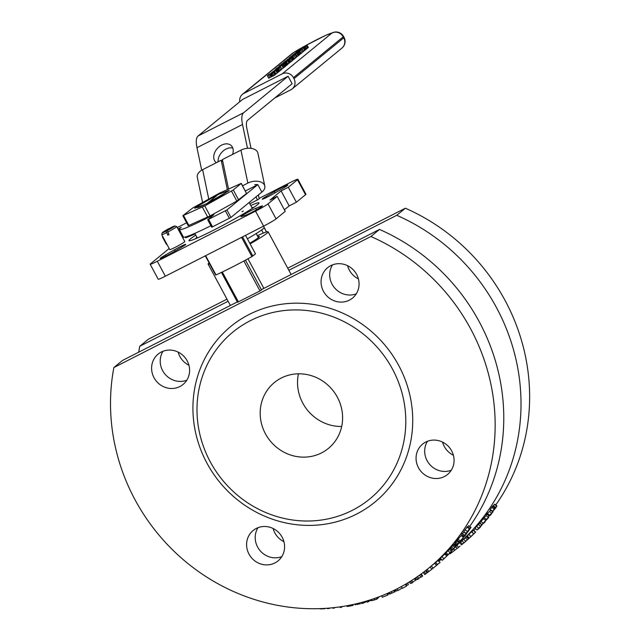 <?xml version="1.0" encoding="UTF-8"?>
<svg xmlns="http://www.w3.org/2000/svg" width="641" height="641" viewBox="0 0 641 641"><rect width="100%" height="100%" fill="white"/><g stroke="black" fill="none" stroke-linecap="round" stroke-linejoin="round"><path stroke-width="0.96" d="M167.365 230.528A7.099 0.473 151.7 0 0 174.777 225.985A7.099 0.473 151.7 0 0 170.939 227.595L167.365 230.528L169.016 234.566A8.517 0.569 151.7 0 1 168.415 234.878A8.517 0.569 151.7 0 1 167.822 235.175L168.879 234.31M167.822 235.175L166.163 231.137L169.953 228.404M167.678 232.074A8.517 0.569 -28.3 0 0 176.724 226.577L184.784 241.545A8.517 0.569 151.7 0 1 175.129 247.354A8.517 0.569 151.7 0 1 169.785 249.621L161.724 234.654A8.517 0.569 -28.3 0 0 166.476 232.683M166.163 231.137A7.099 0.473 151.7 0 1 162.301 232.699L161.724 234.614A8.517 0.569 -28.3 0 0 161.724 234.654M176.724 226.577A8.517 0.569 -28.3 0 0 176.692 226.553L174.777 225.985M162.301 232.699A7.099 0.473 151.7 0 1 169.737 228.204M226.249 192.324A16.802 1.114 151.7 0 1 208.95 202.46M204.976 204.463A16.802 1.114 151.7 0 1 197.268 207.524M182.853 215.745L188.23 225.72L210.136 215.905L236.841 201.058L246.545 193.47L241.272 183.366L219.366 193.189L192.661 208.029L182.957 215.616L204.759 205.921L233.292 189.96L241.272 183.366M232.787 148.039A11.362 8.205 -47.7 0 0 225.993 149.081A11.362 8.205 -47.7 0 0 218.1 161.788M216.313 162.702A11.362 8.205 132.3 0 1 215.833 162.309A11.362 8.205 132.3 0 1 221.634 145.114A11.362 8.205 132.3 0 1 231.121 145.499A11.362 8.205 132.3 0 1 232.579 154.409M178.014 228.965L181.243 227.315A51.192 3.397 -28.3 0 0 179.376 229.558A51.192 3.397 -28.3 0 0 213.854 214.711L207.692 219.783L226.922 209.952L257.674 184.712A11.362 3.638 63 0 0 257.802 184.592L254.789 184.624M201.691 170.202L196.979 147.71A28.396 9.102 -117 0 1 198.077 135.972L242.562 99.459L288.097 76.247L243.612 112.76A28.396 9.102 63 0 0 242.522 124.498L247.498 148.287M257.802 184.592L261.84 192.084L230.952 217.435L211.778 227.21M210.897 225.736A51.192 3.397 151.7 0 1 183.406 237.042L179.376 229.558M182.861 236.032L182.044 236.449M251.04 148.351L246.873 128.464A19.879 6.37 -117 0 1 247.642 120.244L292.128 83.731L288.097 76.247M162.742 236.537L162.381 236.858L162.822 236.697M186.643 222.78L177.253 227.563M263.491 226.185L264.196 227.483A32.659 2.163 151.7 0 1 247.386 238.813M206.747 258.515A32.659 2.163 151.7 0 1 206.682 258.451L205.288 255.855M196.883 237.258A32.659 2.163 -28.3 0 0 195.938 238.492A32.659 2.163 -28.3 0 0 196.002 238.556L195.938 238.492M253.443 207.524L253.483 207.604A32.659 2.163 -28.3 0 0 253.443 207.524A32.659 2.163 -28.3 0 0 251.897 207.644M197.468 237.931A31.241 2.075 151.7 0 1 197.188 237.819L194.792 233.372M249.133 202.508L252.193 208.197A31.241 2.075 151.7 0 1 252.129 208.493M259.22 198.646A5.681 1.819 -117 0 1 259.044 197.941L258.411 194.896M256.063 196.819A8.517 2.732 63 0 0 257.442 199.92M261.039 192.741A11.362 6.955 168.2 0 0 264.789 186.05A11.362 6.955 168.2 0 0 247.859 183.094L242.57 185.786M264.789 186.05L257.89 153.095A11.362 6.955 -11.8 0 0 240.96 150.138L222.387 159.601L228.533 188.959M227.315 189.496L221.193 160.218L222.828 161.708M202.588 202.516L197.308 177.293A11.362 6.955 -11.8 0 1 202.62 169.681L221.193 160.218M334.818 32.05A8.517 8.365 81.9 0 0 331.99 33.003A8.517 8.053 50.6 0 1 343.207 36.817A8.517 0.569 -28.3 0 0 343.52 36.449A8.517 8.517 0 0 0 334.818 32.05M300.941 48.548L293.193 52.786A8.517 8.517 0 0 0 292.272 53.443A8.517 8.053 50.6 0 1 293.642 52.546A8.517 5.721 -121.8 0 0 293.193 52.786A8.517 5.721 -121.8 0 0 292.969 52.939M239.766 101.751A8.517 8.053 50.6 0 1 242.498 94.283A8.517 8.053 50.6 0 1 243.876 93.386L282.224 73.843A8.517 8.053 50.6 0 1 293.442 77.657L343.207 36.817L343.744 37.819A8.517 8.053 50.6 0 1 341.965 48.067A8.517 8.517 0 0 0 344.065 37.45A8.517 0.569 151.7 0 1 343.744 37.819L293.979 78.659A8.517 8.053 50.6 0 1 292.192 88.907A8.517 8.053 50.6 0 1 290.822 89.804L274.741 98.001M308.129 47.562L307.207 48.291M300.885 50.046L294.059 53.852L300.885 50.046L302.231 52.538L300.405 53.812M304.595 47.001L297.32 51.104L304.595 47.001L305.941 49.493L304.787 50.198M303.53 47.867L304.876 50.367L303.385 51.192M298.113 52.314L290.838 56.424L298.113 52.314L299.459 54.806L298.305 55.519M297.055 53.187L298.402 55.679L297.079 56.424M296.102 52.506L302.183 48.972L303.53 51.472L302.087 52.282M295.725 54.124L289.163 57.794L295.573 54.405L297.071 56.624L295.301 57.85M300.26 54.02L299.419 54.733M293.474 59.589L292.32 60.47M287.32 59.525L294.091 55.615L295.437 58.107L293.618 59.381M292.304 60.719L290.966 58.227L284.724 61.408L291.054 58.115L292.4 60.615L291.246 61.392M289.964 59.004L291.302 61.504L290.429 62.217L289.82 62.53L288.474 60.038L289.964 59.004L283.442 62.481L288.474 60.038M289.772 62.449L289.099 62.794M287.945 60.663L281.591 64.012L287.945 60.663L289.291 63.155L287.769 63.94M280.405 65.422L281.88 63.996L286.599 61.768L287.945 64.26L287.16 64.709M285.886 62.353L284.452 63.171L285.886 62.353L287.232 64.845L286.263 65.43M280.942 65.31L284.997 63.082L286.343 65.574L285.549 66.047M280.75 70.157L279.348 67.642L274.604 70.181L279.404 67.666L280.75 70.149L279.612 70.943M283.562 64.06L279.356 66.271L284.267 63.675L285.606 66.167L284.628 66.88M278.346 68.539L272.986 71.576L278.346 68.539L279.692 71.031L279.22 71.343M277.865 68.907L279.204 71.399L277.313 72.577M283.322 64.453L275.942 68.651L283.322 64.453L284.668 66.944L283.426 67.73M282.176 65.398L283.514 67.89L281.695 68.891M274.644 71.576L268.571 74.604L274.644 71.576L275.983 74.076L275.037 74.628M281.784 69.356L280.438 66.864L275.686 69.284L280.542 66.744L281.88 69.236L280.694 70.045M274.909 74.821L272.93 76.159L271.584 73.659L273.571 72.321L268.387 74.933L267.345 75.702L268.691 78.202M272.818 75.95L268.811 78.066M276.704 69.885L271.984 72.361L276.704 69.885L278.05 72.377L277.281 72.842M275.991 70.446L277.337 72.954L275.91 73.931M305.925 45.904L299.411 49.389L305.925 45.904L307.271 48.404L305.877 49.381M299.515 49.589L299.932 49.373M306.39 49.125L305.052 46.625M271.087 73.058L275.991 70.462L271.047 73.298M277.337 72.954L275.942 70.422M273.282 71.84L271.696 72.754L273.282 71.84M277.817 72.569L276.479 70.069M274.989 74.925L273.571 72.321M268.739 75.029L268.21 75.277M267.465 75.574L271.584 73.659M272.425 73.146L272.938 72.794M273.931 75.646L272.585 73.154M271.944 76.527L270.598 74.036M271.119 77.04L269.773 74.548M276.343 68.948L279.788 67.193L276.279 69.02M269.989 73.955L269.292 74.292M275.758 74.26L274.412 71.76M283.274 68.09L281.936 65.59M277.665 67.698L279.348 66.672L277.593 67.569M284.356 67.201L283.018 64.709M276.151 69.917L275.542 70.165M279.46 71.215L278.122 68.723M278.466 71.952L277.12 69.46M284.219 63.635L283.474 64.156M280.654 65.735L281.551 65.053L280.566 65.582M286.118 65.759L284.772 63.267M284.997 63.082L279.236 65.879L279.099 66.696M280.341 65.454L279.644 65.791M278.923 66.103L280.902 65.238M286.944 65.086L285.598 62.586M282.16 64.525L281.88 63.996M287.689 64.469L286.343 61.977M286.599 61.768L280.245 65.118M289.035 63.363L287.689 60.871M283.538 62.666L283.963 62.465M290.429 62.217L289.083 59.725M289.988 58.772L285.389 61.063L290.301 58.563M294.331 59.02L292.985 56.52M294.091 55.615L287.296 59.533M286.791 60.086L292.24 57.177L286.831 60.166M287.985 59.565L288.49 59.1M293.586 59.669L292.128 57.097M292.729 60.262L291.383 57.762M297.32 52.626L292.713 54.958L297.36 52.698M299.515 54.685L298.169 52.193M300.373 54.1L298.922 51.52M294.788 54.012L295.277 53.532M293.322 55.318L290.093 57.249L293.442 55.543M296.503 57.241L295.156 54.741M303.289 51.665L301.951 49.173M302.183 48.972L295.958 52.225M297.632 51.136L299.459 50.198L297.696 51.264M299.195 55.03L297.849 52.53M298.177 55.863L296.831 53.371M304.651 50.551L303.313 48.051M305.669 49.71L304.323 47.218M301.118 53.443L299.78 50.951M301.975 47.514L306.943 45.11L301.983 47.506M300.925 48.107L301.39 48.315M307.351 48.203L306.005 45.711M304.146 46.649L306.294 45.439L304.074 46.513M308.289 47.602L306.783 45.062M293.979 78.659L293.442 77.657M257.874 236.705A24.142 1.603 151.7 0 1 259.381 236.513A24.142 1.603 151.7 0 1 258.499 237.571A24.142 1.603 151.7 0 1 249.766 243.243M250.751 205.513A39.758 2.636 151.7 0 1 259.028 202.909A39.758 2.636 151.7 0 1 257.57 204.655A39.758 2.636 151.7 0 1 219.559 227.122A39.758 2.636 151.7 0 1 189.015 240.607A39.758 2.636 151.7 0 1 190.465 238.861A39.758 2.636 151.7 0 1 195.737 235.135M257.329 235.704A34.077 2.26 -28.3 0 1 263.283 233.084L261.608 229.983M245.519 235.351L255.495 253.868L251.921 256.608A43.308 2.876 151.7 0 1 215.993 274.925L215.696 274.973M209.703 264.004A34.077 2.26 151.7 0 1 208.117 264.116A34.077 2.26 151.7 0 1 209.086 262.85M263.283 233.084A34.077 2.26 151.7 0 1 268.13 231.802A34.077 2.26 151.7 0 1 250.118 243.884M169.184 248.508L150.579 263.78A11.362 0.753 -28.3 0 0 150.162 264.276A11.362 0.753 -28.3 0 0 157.285 261.248L255.551 211.153A11.362 0.753 -28.3 0 0 268.01 203.91L277.168 196.394L269.981 200.064L281.111 190.922L288.306 187.26L297.464 179.744A11.362 0.753 -28.3 0 0 297.881 179.248A11.362 0.753 -28.3 0 0 290.75 182.268L260.19 197.853L258.035 199.615L249.83 203.806M183.687 237.21A11.362 0.753 -28.3 0 0 182.757 237.771M274.364 191.635A9.936 0.657 151.7 0 1 283.154 186.9A9.936 0.657 151.7 0 1 287.833 185.033A9.936 0.657 151.7 0 1 282.649 188.518L273.531 193.742A9.086 0.601 151.7 0 1 262.273 199.175A9.086 0.601 151.7 0 1 265.959 196.603L274.364 191.635L275.037 192.885M261.063 206.234A9.936 0.657 151.7 0 1 262.441 205.873A9.936 0.657 151.7 0 1 255.663 210.256A9.936 0.657 151.7 0 1 245.687 215.168L241.625 216.562A9.086 0.601 151.7 0 1 240.936 216.682A9.086 0.601 151.7 0 1 246.553 212.996A9.086 0.601 151.7 0 1 255.687 208.389L261.063 206.234L261.384 206.819M195.072 233.893A9.086 0.601 151.7 0 1 192.356 235.127L186.972 237.29A9.936 0.657 151.7 0 1 185.602 237.651A9.936 0.657 151.7 0 1 186.908 236.529M173.751 251.833A9.936 0.657 151.7 0 1 164.929 256.6A9.936 0.657 151.7 0 1 160.202 258.491A9.936 0.657 151.7 0 1 165.386 255.006L174.504 249.774A9.086 0.601 151.7 0 1 185.762 244.349A9.086 0.601 151.7 0 1 182.076 246.921L173.751 251.833M288.306 187.26L296.366 202.227L289.171 205.897L284.396 209.815M281.111 190.922L289.171 205.897M268.01 203.91L276.071 218.877L285.229 211.362L277.168 196.394M297.881 179.248L305.941 194.215A11.362 0.753 151.7 0 1 305.525 194.712L296.366 202.227M276.071 218.877A11.362 0.753 151.7 0 1 263.611 226.129L165.346 276.215A11.362 0.753 151.7 0 1 158.223 279.244L150.162 264.276M247.939 258.796L263.763 288.194L259.99 290.926L237.579 302.24M458.94 543.231L456.905 545.475A201.627 190.529 -129.4 0 0 456.945 545.427L458.387 543.68L457.049 544.778A201.627 190.529 -129.4 0 0 457.826 543.856L459.717 542.31A201.627 190.529 50.6 0 1 458.94 543.231A198.79 187.845 -129.4 0 0 396.747 215.296L288.851 270.294M396.747 215.296L405.368 208.221A198.79 187.845 50.6 0 1 495.717 504.988M228.116 301.254L139.73 346.308L148.351 339.233L226.986 299.147M287.721 268.186L405.368 208.221M494.507 508.866L496.198 506.919M495.998 507.023L494.772 509.066M495.493 507.343L496.719 505.957L495.87 507.752L492.889 511.286L494.868 507.784A201.627 190.529 50.6 0 1 494.836 507.824L493.33 510.484L495.493 507.343L493.201 505.693L494.548 504.531M492.889 511.286L490.189 509.595L492.568 506.134L494.868 507.784M494.411 504.315L496.847 506.182M492.761 506.27L493.201 505.693M492.248 506.398L494.54 508.049M490.637 509.571L490.189 509.595M486.247 519.362L488.762 517.303A201.627 190.529 50.6 0 1 487.865 518.417L483.01 523.449L485.181 521.67A201.627 190.529 50.6 0 1 484.412 522.567L481.896 524.634A201.627 190.529 -129.4 0 0 483.066 523.256L487.497 518.657L485.501 520.292A201.627 190.529 -129.4 0 0 486.247 519.362L484.067 517.551L486.287 515.733M488.338 516.95L488.762 517.303M485.501 520.292L483.338 518.465A198.79 187.845 -129.4 0 0 484.067 517.551M481.896 524.634L479.78 522.744A198.79 187.845 -129.4 0 0 480.926 521.389L483.066 523.256M480.926 521.389L483.57 518.665M481.006 525.908L479.813 527.399A201.627 190.529 50.6 0 1 479.228 528.032L478.226 528.857A201.627 190.529 -129.4 0 0 478.931 528.08L480.958 525.949M480.518 526.269L481.872 525.091L480.237 527.006A201.627 190.529 50.6 0 1 479.516 527.799L480.446 527.03A201.627 190.529 50.6 0 1 479.588 527.96L477.072 530.027A201.627 190.529 -129.4 0 0 478.699 528.264L480.518 526.269L478.418 524.362L479.772 523.184M479.756 523.024L481.872 525.091M477.072 530.027L475.029 528.064A198.79 187.845 -129.4 0 0 476.624 526.325L478.418 524.362M466.776 540.267L464.332 542.462A201.627 190.529 50.6 0 1 464.276 542.51L468.443 538.785L466.424 536.765L468.339 538.857L467.61 539.586L469.693 537.735L465.678 541.373A201.627 190.529 -129.4 0 0 465.743 541.316L466.768 540.355A201.627 190.529 50.6 0 1 466.368 540.716L466.087 540.948A201.627 190.529 -129.4 0 0 466.408 540.659L466.776 540.267M469.621 537.639A201.627 190.529 50.6 0 1 469.573 537.687L472.056 535.555A201.627 190.529 -129.4 0 0 475.39 532.27L475.686 532.03A201.627 190.529 50.6 0 1 471.48 536.14L469.637 537.839M466.544 536.717L468.739 538.568M466.824 536.469L467.77 535.644M463.916 542.807L462.057 540.659L465.342 537.711L467.249 539.818M465.342 537.711L466.424 536.765M447.418 555.338A201.627 190.529 -129.4 0 0 447.658 555.17L447.891 554.842M440.014 558.832L440.768 560.002L441.553 559.529M313.201 608.726L317.872 608.702M332.903 607.748L332.967 608.229A201.627 190.529 -129.4 0 0 334.169 608.125L334.898 607.532M327.206 608.253L327.247 608.63A201.627 190.529 -129.4 0 0 328.689 608.549L330.444 607.988M334.097 607.62L334.169 608.125M328.641 608.141L328.689 608.549M340.083 606.859L340.195 607.484A201.627 190.529 -129.4 0 0 341.469 607.315L342.454 606.506M341.349 606.674L341.469 607.315M355.154 604.559L360.234 603.83L360.37 602.78M359.962 602.893L360.234 603.83M387.629 594.167L389.536 593.494M381.643 595.818L382.228 597.236A201.627 190.529 -129.4 0 0 387.725 595.08L388.085 594.792L387.46 593.39M388.462 592.941L388.815 593.734M387.052 593.566L387.725 595.08M406.546 585.642L406.867 585.369A201.627 190.529 -129.4 0 0 408.389 584.544L407.772 582.885M401.378 586.555L402.34 588.326A201.627 190.529 -129.4 0 0 406.45 586.138L405.673 584.127M407.524 583.03L408.389 584.544M406.049 583.911L406.867 585.369M405.392 584.288L406.45 586.138M418.733 578.342A201.627 190.529 -129.4 0 0 420.768 577.028M415.328 578.078L416.426 579.809L417.772 579.352A201.627 190.529 -129.4 0 0 418.91 578.607L417.531 576.571M416.426 577.333L417.772 579.352M423.244 572.437L424.783 574.56A201.627 190.529 -129.4 0 0 425.76 573.855L427.018 572.822M424.19 571.724L425.76 573.855M425.456 570.738L427.066 572.886L431.866 569.192A201.627 190.529 -129.4 0 0 433.156 568.166L436.473 565.426A201.627 190.529 -129.4 0 0 437.587 564.489L437.018 564.985A201.627 190.529 -129.4 0 0 437.859 564.264L438.805 563.487A201.627 190.529 50.6 0 1 437.851 564.304L436.601 565.338A201.627 190.529 -129.4 0 0 437.547 564.489L440.055 562.421A201.627 190.529 50.6 0 1 438.188 564.016L435.167 566.516M435.6 566.163L434.245 567.277M430.111 566.997L431.874 569.2M469.741 526.373A198.79 187.845 -129.4 0 0 379.504 229.438L370.883 236.513A198.79 187.845 50.6 0 1 428.933 567.958L434.654 563.255A198.79 187.845 -129.4 0 0 434.758 563.167A198.79 187.845 -129.4 0 0 435.688 562.333L438.204 560.274L440.055 562.421M435.688 562.333L437.547 564.489M434.742 563.151L436.585 565.314M434.654 563.255L436.473 565.426M431.361 565.963L433.156 568.166M442.53 560.106L447.154 555.699L442.266 560.306L440.351 558.207M447.089 555.683L451.368 551.396L448.051 554.89A201.627 190.529 -129.4 0 0 448.107 554.842L450.511 552.294L447.138 555.635A201.627 190.529 50.6 0 1 447.089 555.683L447.33 555.427M440.623 558.007L445.175 553.664M456.945 545.427L454.846 543.528A198.79 187.845 -129.4 0 1 454.806 543.576L456.905 545.475M457.049 544.778L454.926 542.903A198.79 187.845 -129.4 0 0 455.687 541.998L456.849 541.044M455.687 541.998L457.826 543.856M454.846 543.528L455.278 543.031M460.51 541.06A201.627 190.529 -129.4 0 0 462.866 538.103L460.51 541.06M459.397 541.966L463.667 537.158L461.191 535.539L463.395 537.318L459.517 542.174A201.627 190.529 -129.4 0 0 462.626 538.304L459.196 542.382A201.627 190.529 50.6 0 1 459.156 542.438L459.397 541.966L457.233 540.131L461.191 535.539M457.233 540.131L456.656 540.876L458.812 542.719M463.86 531.862L466.079 533.32L469.693 528.376A201.627 190.529 50.6 0 1 469.637 528.456L466.832 532.551L471.063 527.327L468.627 525.74L470.919 527.391L467.601 532.23A201.627 190.529 -129.4 0 0 467.658 532.158L470.214 528.464L466.103 533.584M463.828 531.605L467.393 526.726L469.693 528.376M467.618 526.886L470.117 528.28M467.826 526.622L468.627 525.74M466.977 527.07L469.268 528.721M466.544 533.624L464.733 536.245A201.627 190.529 -129.4 0 0 464.765 536.197L465.799 534.626A201.627 190.529 50.6 0 1 464.589 536.221L464.324 536.437A201.627 190.529 -129.4 0 0 465.51 534.874L463.884 536.213A201.627 190.529 -129.4 0 0 464.605 535.243L466.231 533.905A201.627 190.529 -129.4 0 0 466.712 533.256L466.977 533.04A201.627 190.529 50.6 0 1 466.496 533.689L466.672 533.448M463.884 536.213L461.664 534.458A198.79 187.845 -129.4 0 0 462.369 533.496L463.996 532.166A198.79 187.845 -129.4 0 0 464.004 532.158L466.231 533.905M462.369 533.496L464.605 535.243M452.538 550.026L454.822 547.534L452.538 550.026M454.822 547.534L454.349 547.991M452.073 550.411L456.176 546.3A201.627 190.529 -129.4 0 0 456.216 546.252L451.248 551.292A201.627 190.529 -129.4 0 0 452.073 550.411L450.014 548.456L452.274 550.242M450.214 548.287L453.524 544.706L455.623 546.613L455.31 547.142M451.464 551.46L449.205 549.329A198.79 187.845 -129.4 0 0 450.014 548.456M453.796 544.73L454.076 544.385A198.79 187.845 -129.4 0 0 454.124 544.337L456.544 545.988M454.124 544.337L456.216 546.252M454.076 544.385L456.176 546.3M453.524 544.706L453.227 545.219M452.682 545.531L454.773 547.446M450.639 547.791L452.698 549.73M446.729 555.971L444.75 553.944L445.303 553.367L447.298 555.394M445.303 553.367L449.333 549.417M419.494 575.193L420.929 577.261A201.627 190.529 -129.4 0 0 422.187 576.395L422.667 576.003L421.217 573.943M420.72 574.312L422.187 576.395M412.636 582.068A201.627 190.529 -129.4 0 0 415.568 580.321L414.815 578.422M409.359 581.916L410.264 583.446L411.698 583.134A201.627 190.529 -129.4 0 0 412.868 582.429L411.65 580.49M414.503 578.631L415.568 580.321M410.512 581.203L411.698 583.134M396.683 590.69L398.133 590.457L402.179 588.021M389.808 593.919L394.848 591.819L394.103 590.313M394.239 591.419L396.13 590.657M393.702 590.505L394.487 592.116M394.92 589.912L395.409 590.93M370.923 600.369L371.748 600.673L374.793 599.824A201.627 190.529 -129.4 0 0 376.884 599.127L379.28 596.739M376.387 597.813L376.884 599.127M371.355 599.551L371.748 600.673M366.828 600.978L367.189 602.107A201.627 190.529 -129.4 0 0 368.335 601.787L370.498 600.008M361.388 602.516L361.684 603.542A201.627 190.529 -129.4 0 0 363.078 603.197L366.973 601.426M367.958 600.633L368.335 601.787M362.758 602.139L363.078 603.197M346.965 605.745L347.126 606.49A201.627 190.529 -129.4 0 0 352.983 605.449L353.183 604.503M352.774 604.591L352.983 605.449M320.035 608.638L320.051 608.886A201.627 190.529 -129.4 0 0 324.795 608.75L325.035 608.397M439.71 560.418L441.048 559.497M438.484 561.412L439.758 560.498L439.165 559.553M439.446 559.313L440.014 560.218M449.726 553.303L450.07 553.784A201.627 190.529 -129.4 0 0 451.825 552.51L457.345 548.255M462.425 544.097L464.933 542.038A201.627 190.529 50.6 0 1 463.852 542.959L461.52 544.866A201.627 190.529 -129.4 0 0 462.425 544.097L460.583 541.941L462.089 540.7M455.847 546.781L457.161 548.44A201.627 190.529 -129.4 0 0 458.571 547.31L460.03 546.116M461.52 544.866L459.693 542.695A198.79 187.845 -129.4 0 0 460.583 541.941M457.009 545.387L458.571 547.31M458.459 543.736L459.701 542.703M469.212 537.983L467.273 535.908L471.536 531.83L473.683 533.785M472.088 535.243L472.633 534.754M471.84 531.806A198.79 187.845 -129.4 0 0 473.395 530.251L475.686 532.03M473.395 530.251L475.39 532.27M492.793 511.887L493.049 511.678A201.627 190.529 50.6 0 1 490.253 515.404L489.988 515.612A201.627 190.529 -129.4 0 0 491.046 514.234L489.363 515.62A201.627 190.529 50.6 0 1 488.306 516.999L488.923 515.901A201.627 190.529 -129.4 0 0 489.524 515.108L491.783 513.249A201.627 190.529 -129.4 0 0 492.793 511.887L490.557 510.156A198.79 187.845 -129.4 0 1 489.564 511.502L491.783 513.249M488.995 515.877L486.711 514.138A198.79 187.845 -129.4 0 0 487.296 513.361L489.564 511.502M487.296 513.361L489.524 515.108M486.711 514.138L485.878 515.396L488.073 517.183M438.244 560.314A198.79 187.845 -129.4 0 0 440.527 558.391M454.95 544.529A198.79 187.845 -129.4 0 0 455.366 544.081M462.329 536.076A198.79 187.845 -129.4 0 0 462.874 535.411M428.933 567.958A198.79 187.845 50.6 0 1 207.011 577.261A198.79 187.845 50.6 0 1 113.874 367.533L370.883 236.513M237.322 301.919L122.495 360.458L113.874 367.533M139.73 346.308A198.79 187.845 -129.4 0 0 138.712 352.189M456.144 545.619A198.79 187.845 -129.4 0 0 456.624 545.219L456.152 545.627M475.638 528.649A198.79 187.845 50.6 0 1 473.963 530.283M337.342 397.148A42.594 40.255 50.6 0 1 328.416 448.404A42.594 40.255 50.6 0 1 270.278 441.008A42.594 40.255 50.6 0 1 274.372 382.541A42.594 40.255 50.6 0 1 337.342 397.148M298.458 373.807A42.594 40.255 -129.4 0 0 302.792 403.141A42.594 40.255 -129.4 0 0 341.685 426.481M283.923 541.669A19.647 18.565 50.6 0 1 274.869 532.927A19.647 18.565 50.6 0 1 273.114 528.496M258.011 527.671A19.647 18.565 -129.4 0 0 257.634 547.069A19.647 18.565 -129.4 0 0 281.784 556.644M249.012 554.144A19.647 18.565 50.6 0 1 253.131 530.508A19.647 18.565 50.6 0 1 282.168 537.246A19.647 18.565 50.6 0 1 278.05 560.883A19.647 18.565 50.6 0 1 249.012 554.144M358.407 278.867A19.647 18.565 50.6 0 1 349.353 270.117A19.647 18.565 50.6 0 1 347.59 265.695M332.495 264.869A19.647 18.565 -129.4 0 0 332.11 284.267A19.647 18.565 -129.4 0 0 356.268 293.834M323.489 291.343A19.647 18.565 50.6 0 1 327.607 267.706A19.647 18.565 50.6 0 1 356.644 274.436A19.647 18.565 50.6 0 1 352.534 298.073A19.647 18.565 50.6 0 1 323.489 291.343M188.935 365.258A19.647 18.565 50.6 0 1 179.881 356.508A19.647 18.565 50.6 0 1 178.126 352.085M163.022 351.26A19.647 18.565 -129.4 0 0 162.638 370.658A19.647 18.565 -129.4 0 0 186.795 380.225M154.024 377.733A19.647 18.565 50.6 0 1 158.135 354.096A19.647 18.565 50.6 0 1 187.18 360.827A19.647 18.565 50.6 0 1 183.062 384.464A19.647 18.565 50.6 0 1 154.024 377.733M453.395 455.278A19.647 18.565 50.6 0 1 444.341 446.537A19.647 18.565 50.6 0 1 442.586 442.106M427.483 441.28A19.647 18.565 -129.4 0 0 427.098 460.679A19.647 18.565 -129.4 0 0 451.256 470.254M418.477 467.754A19.647 18.565 50.6 0 1 422.595 444.117A19.647 18.565 50.6 0 1 451.641 450.855A19.647 18.565 50.6 0 1 447.522 474.492A19.647 18.565 50.6 0 1 418.477 467.754M379.504 229.438L262.978 288.843M210.32 461.897A107.912 101.975 -129.4 0 0 391.138 474.364A107.912 101.975 -129.4 0 0 302.72 310.156A107.912 101.975 -129.4 0 0 210.32 461.897M206.963 463.163A113.593 107.335 -129.4 0 0 397.3 476.279A113.593 107.335 -129.4 0 0 304.227 303.433A113.593 107.335 -129.4 0 0 206.963 463.163M207.5 203.125A19.879 1.322 -28.3 0 0 208.918 202.396L227.996 191.298A19.879 1.322 -28.3 0 0 229.182 190.329L218.901 194.199A19.879 1.322 -28.3 0 0 217.555 194.88L207.636 203.373A19.879 1.322 151.7 0 1 207.035 203.678A19.879 1.322 151.7 0 1 206.442 203.982L216.49 195.737A19.879 1.322 151.7 0 1 216.53 195.713M206.442 203.982L216.49 195.737M216.354 195.489A19.879 1.322 -28.3 0 0 214.943 196.218L195.866 207.307A19.879 1.322 -28.3 0 0 194.68 208.285L204.952 204.415A19.879 1.322 -28.3 0 0 206.306 203.734M238.66 199.936L233.292 189.96M236.841 201.058L231.465 191.082M210.136 215.905L204.759 205.921M207.74 217.123L202.364 207.139M188.911 225.496L183.534 215.52M246.545 193.47L241.168 183.494M245.375 190.986L257.674 184.712M242.522 124.498L196.979 147.71M230.952 217.435L226.922 209.952M243.612 112.76L198.077 135.972M229.39 218.341L225.36 210.857M212.612 226.89L208.581 219.406M242.002 211.73L243.38 211.025M202.62 169.681L208.766 199.079M240.96 150.138L247.859 183.094M243.876 93.386L293.642 52.546A25.96 1.723 151.7 0 1 300.813 48.299M303.642 46.681L302.031 47.586A25.96 1.723 151.7 0 1 303.297 46.897M305.653 45.591A25.96 1.723 151.7 0 1 331.99 33.003L282.224 73.843M277.208 73.098L275.862 70.606M272.537 76.119L271.199 73.627M269.917 77.689L268.571 75.197M285.477 66.311L284.139 63.82M280.646 70.278L279.3 67.786M265.959 196.603L266.448 197.516M255.687 208.389L256.448 209.815M174.504 249.774L175.169 251M165.386 255.006L165.971 256.079M297.464 179.744L305.525 194.712M157.285 261.248L165.346 276.215M255.551 211.153L263.611 226.129M264.18 227.683L266.472 231.93M242.522 236.874L252.842 256.039M241.561 237.362L251.921 256.608M205.633 255.679L215.993 274.925M261.544 290.02L245.455 260.142M259.99 290.926L243.876 260.999M238.42 301.919L222.307 271.992M491.607 507.311L493.899 508.978M476.624 526.325L478.699 528.264M463.731 539.161L465.622 541.284M357.253 603.566L357.51 604.543M355.218 604.046L355.418 604.848M427.186 569.376L428.861 571.548M426.193 570.161L427.835 572.317M441.921 556.676L443.86 558.744M458.019 539.137L460.19 540.956M465.021 529.787L467.297 531.469M451.504 546.805L453.588 548.728M446.072 552.59L448.067 554.601M447.963 550.683L449.99 552.67M397.244 588.734L398.133 590.457M391.186 591.699L391.947 593.31M389.327 592.556L390.016 594.055M374.32 598.55L374.793 599.824M439.069 559.625L439.678 560.587M453.78 549.041L454.757 550.307M451.24 551.725L451.825 552.51M468.859 534.37L470.823 536.421M258.387 237.659L256.176 233.564M211.722 227.267L207.692 219.783M166.412 244.341L162.381 236.858M343.52 36.449L344.057 37.442M292.272 53.443L242.498 94.283M305.1 45.872L325.588 35.399L334.594 32.082M341.965 48.067L292.192 88.907M273.779 72.281L275.125 74.781M277.906 68.916L279.252 71.407M284.259 63.659L285.606 66.159M292.36 57.041L293.698 59.541M299.147 51.472L300.493 53.964M295.838 54.124L297.184 56.624M307.031 45.006L308.377 47.498M291.118 274.492L268.13 231.802M205.312 255.847L215.648 275.037M264.212 227.571L266.544 231.914M230.383 305.461L208.117 264.116M237.523 302.296L221.433 272.409M492.408 511.558L490.149 509.843M496.927 505.853L494.628 504.203M482.024 524.827L479.925 522.928M355.042 604.735L354.89 604.118M465.959 533.657L463.715 531.934M455.767 546.525L453.668 544.618M396.25 591.17L395.481 589.632M389.688 594.079L389.047 592.685M370.722 600.657L370.45 599.848M473.723 533.721L471.736 531.693"/></g></svg>
